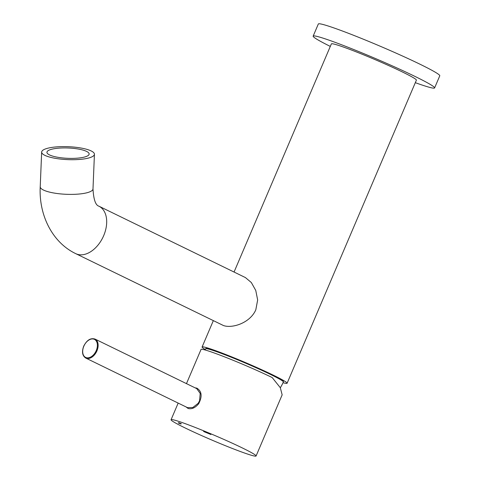 <?xml version="1.0" encoding="UTF-8"?>
<svg xmlns="http://www.w3.org/2000/svg" width="480" height="480" viewBox="0 0 480 480"><rect width="100%" height="100%" fill="white"/><g stroke="black" fill="none" stroke-linecap="round" stroke-linejoin="round"><path stroke-width="0.72" d="M84.606 150.594A21.126 5.172 -177.6 0 1 89.148 154.032A21.126 5.172 -177.6 0 1 74.868 158.322A21.126 5.172 -177.6 0 1 51.48 155.724A21.126 5.172 -177.6 0 1 46.938 152.286A21.126 5.172 -177.6 0 1 61.218 147.996A21.126 5.172 -177.6 0 1 84.606 150.594M88.752 149.952A26.406 6.468 2.4 0 0 59.514 146.706A26.406 6.468 2.4 0 0 41.658 152.07A26.406 6.468 2.4 0 0 47.334 156.366A26.406 6.468 2.4 0 0 76.572 159.618A26.406 6.468 2.4 0 0 94.428 154.248A26.406 6.468 2.4 0 0 88.752 149.952M98.904 206.184L245.43 277.584L251.328 282.54L255.756 290.436L257.652 299.964L255.828 309.768C250.134 323.058 232.188 328.632 223.494 325.554L75.768 253.662A26.406 17.256 -64 0 0 76.992 254.172A26.406 17.256 -64 0 0 103.692 235.638A26.406 17.256 -64 0 0 98.904 206.184C95.556 205.23 93.588 199.476 92.994 188.934L94.428 154.248M283.026 382.698A46.212 2.682 -156.9 0 0 287.1 383.256A46.212 2.682 -156.9 0 0 260.43 369.144A46.212 2.682 -156.9 0 0 213.15 349.8A46.212 2.682 -156.9 0 0 202.092 346.998A46.212 2.682 -156.9 0 0 205.314 349.554M287.1 383.256L416.388 80.154A46.212 2.682 -156.9 0 0 389.712 66.042A46.212 2.682 -156.9 0 0 342.432 46.704A46.212 2.682 -156.9 0 0 331.374 43.896L234.06 272.04M280.332 387.744A42.252 42.252 0 0 0 283.356 381.942L283.458 381.702A42.252 2.454 -156.9 0 0 259.074 368.802A42.252 2.454 -156.9 0 0 215.844 351.114A42.252 2.454 -156.9 0 0 205.734 348.552L205.632 348.792A42.252 42.252 0 0 0 205.146 349.98M85.77 358.062L187.482 407.622L192.786 407.514L198.156 403.32L199.554 400.854L200.202 393.444L196.734 388.632L95.022 339.072A10.56 6.9 116 0 1 96.936 350.85A10.56 6.9 116 0 1 85.77 358.062C82.338 355.824 81.648 351.864 83.694 346.188C86.826 340.104 90.606 337.728 95.022 339.072M195.168 387.864L196.806 388.116C201.81 391.206 202.44 396.402 198.69 403.704C195.258 407.814 191.736 409.404 188.118 408.48L186.012 406.902M182.124 422.544A46.212 2.682 -156.9 0 0 171.06 419.742A46.212 2.682 -156.9 0 0 197.736 433.848A46.212 2.682 -156.9 0 0 245.016 453.192A46.212 2.682 -156.9 0 0 256.074 456A46.212 2.682 -156.9 0 0 229.398 441.888A46.212 2.682 -156.9 0 0 182.124 422.544M256.074 456L282.156 394.848L280.302 387.696L272.178 377.55A46.212 2.682 -156.9 0 0 212.118 352.23A46.212 2.682 -156.9 0 0 201.054 349.422L186.468 383.628M210.894 434.49L210.696 434.244A38.292 2.226 -156.9 0 0 203.532 431.292L204.216 431.766A35.646 2.07 23.1 0 1 210.888 434.514L210.894 434.49M179.004 422.718A38.292 2.226 -156.9 0 0 178.35 422.85A38.292 2.226 -156.9 0 0 178.344 422.862L178.338 422.874A38.292 2.226 -156.9 0 0 178.332 422.958L180.768 423.966A35.646 2.07 23.1 0 1 180.774 423.894A35.646 2.07 23.1 0 1 181.38 423.786L178.992 422.742A38.292 2.226 -156.9 0 0 178.338 422.874M210.69 434.268A38.292 2.226 -156.9 0 0 203.526 431.316M181.38 423.786L178.992 422.742M415.314 82.674A66.018 3.834 -156.9 0 0 418.806 83.916A66.018 3.834 -156.9 0 0 434.604 87.924A66.018 3.834 -156.9 0 0 396.498 67.764A66.018 3.834 -156.9 0 0 328.956 40.134A66.018 3.834 -156.9 0 0 313.158 36.126A66.018 3.834 -156.9 0 0 330.3 46.41M434.604 87.924L439.776 75.798A66.018 3.834 -156.9 0 0 401.67 55.644A66.018 3.834 -156.9 0 0 334.128 28.008A66.018 3.834 -156.9 0 0 318.33 24L313.158 36.126M75.768 253.662C52.032 242.31 38.748 214.74 40.224 186.75A26.406 6.468 2.4 0 0 45.9 191.046A26.406 6.468 2.4 0 0 75.138 194.298A26.406 6.468 2.4 0 0 92.994 188.934M283.356 381.942A42.252 2.454 -156.9 0 0 258.966 369.042A42.252 2.454 -156.9 0 0 215.742 351.36A42.252 2.454 -156.9 0 0 205.632 348.792M83.826 346.218A10.032 6.558 -64 0 0 86.106 357.606A10.032 6.558 -64 0 0 96.252 350.562A10.032 6.558 -64 0 0 93.966 339.174A10.032 6.558 -64 0 0 83.826 346.218M198.156 403.32L198.69 403.704M40.224 186.75L41.658 152.07M202.092 346.998L213.312 320.682M171.06 419.742L178.17 403.08"/></g></svg>
